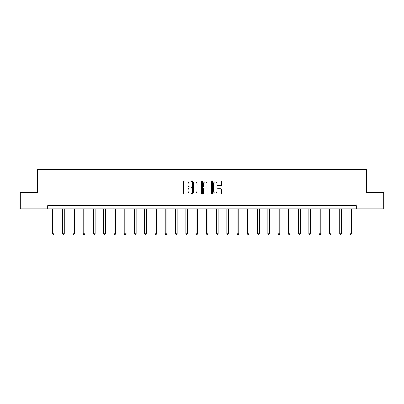 <?xml version="1.0" encoding="UTF-8"?>
<svg xmlns="http://www.w3.org/2000/svg" width="404" height="404" viewBox="0 0 404 404"><rect width="100%" height="100%" fill="white"/><g stroke="black" fill="none" stroke-linecap="round" stroke-linejoin="round"><path stroke-width="0.61" d="M191.476 181.517A0.449 0.449 0 0 0 191.026 181.068L184.163 181.068A0.646 0.646 0 0 0 183.517 181.714L183.517 193.334A0.646 0.646 0 0 0 184.163 193.981L191.026 193.981A0.449 0.449 0 0 0 191.476 193.526A0.449 0.449 0 0 0 191.026 193.077L190.138 193.077A2.065 2.065 0 0 1 188.072 191.011L188.072 190.042A2.065 2.065 0 0 1 190.138 187.976L191.026 187.976A0.449 0.449 0 0 0 191.476 187.522A0.449 0.449 0 0 0 191.026 187.072L190.138 187.072A2.065 2.065 0 0 1 188.072 185.007L188.072 184.037A2.065 2.065 0 0 1 190.138 181.972L191.026 181.972A0.449 0.449 0 0 0 191.476 181.517M220.867 185.618A0.646 0.646 0 0 0 221.513 184.971L221.513 181.714A0.646 0.646 0 0 0 220.867 181.068L213.251 181.068A0.646 0.646 0 0 0 212.605 181.714L212.605 193.334A0.646 0.646 0 0 0 213.251 193.981L220.867 193.981A0.646 0.646 0 0 0 221.513 193.334L221.513 189.395A0.646 0.646 0 0 0 220.867 188.749L217.61 188.749A0.646 0.646 0 0 0 216.963 189.395L216.963 191.35A1.727 1.727 0 0 1 215.236 193.077A1.727 1.727 0 0 1 213.509 191.35L213.509 183.699A1.727 1.727 0 0 1 215.236 181.972A1.727 1.727 0 0 1 216.963 183.699L216.963 184.971A0.646 0.646 0 0 0 217.61 185.618L220.867 185.618M47.662 208.898L20.2 208.898L20.2 192.456L37.4 192.456L37.4 169.438L366.6 169.438L366.6 192.456L383.8 192.456L383.8 208.898L356.338 208.898L356.338 205.611L47.662 205.611L47.662 208.898L356.338 208.898M201.434 181.714A0.646 0.646 0 0 0 200.788 181.068L193.173 181.068A0.646 0.646 0 0 0 192.526 181.714L192.526 193.334A0.646 0.646 0 0 0 193.173 193.981L200.788 193.981A0.646 0.646 0 0 0 201.434 193.334L201.434 181.714M203.212 181.068L210.827 181.068A0.646 0.646 0 0 1 211.474 181.714L211.474 193.334A0.646 0.646 0 0 1 210.827 193.981L207.57 193.981A0.646 0.646 0 0 1 206.924 193.334L206.924 188.623A0.646 0.646 0 0 0 206.277 187.976L204.116 187.976A0.646 0.646 0 0 0 203.47 188.623L203.47 193.526A0.449 0.449 0 0 1 203.015 193.981A0.449 0.449 0 0 1 202.566 193.526L202.566 181.714A0.646 0.646 0 0 1 203.212 181.068M193.88 181.972A0.449 0.449 0 0 0 193.43 182.421L193.43 192.622A0.449 0.449 0 0 0 193.88 193.077L194.819 193.077A2.065 2.065 0 0 0 196.884 191.011L196.884 184.037A2.065 2.065 0 0 0 194.819 181.972L193.88 181.972M206.924 183.729A1.727 1.727 0 0 0 205.197 182.002A1.727 1.727 0 0 0 203.47 183.729L203.47 186.426A0.646 0.646 0 0 0 204.116 187.072L206.277 187.072A0.646 0.646 0 0 0 206.924 186.426L206.924 183.729M52.399 208.898L52.399 233.709L54.04 233.709L54.04 208.898M54.04 233.709L53.545 234.562L52.889 234.562L52.399 233.709M62.655 208.898L62.655 233.709L64.302 233.709L64.302 208.898M64.302 233.709L63.807 234.562L63.15 234.562L62.655 233.709M72.917 208.898L72.917 233.709L74.563 233.709L74.563 208.898M74.563 233.709L74.068 234.562L73.412 234.562L72.917 233.709M83.179 208.898L83.179 233.709L84.825 233.709L84.825 208.898M84.825 233.709L84.33 234.562L83.673 234.562L83.179 233.709M93.44 208.898L93.44 233.709L95.086 233.709L95.086 208.898M95.086 233.709L94.592 234.562L93.935 234.562L93.44 233.709M103.702 208.898L103.702 233.709L105.343 233.709L105.343 208.898M105.343 233.709L104.853 234.562L104.192 234.562L103.702 233.709M113.963 208.898L113.963 233.709L115.605 233.709L115.605 208.898M115.605 233.709L115.115 234.562L114.453 234.562L113.963 233.709M124.22 208.898L124.22 233.709L125.866 233.709L125.866 208.898M125.866 233.709L125.371 234.562L124.715 234.562L124.22 233.709M134.482 208.898L134.482 233.709L136.128 233.709L136.128 208.898M136.128 233.709L135.633 234.562L134.976 234.562L134.482 233.709M144.743 208.898L144.743 233.709L146.389 233.709L146.389 208.898M146.389 233.709L145.894 234.562L145.238 234.562L144.743 233.709M155.005 208.898L155.005 233.709L156.651 233.709L156.651 208.898M156.651 233.709L156.156 234.562L155.5 234.562L155.005 233.709M165.266 208.898L165.266 233.709L166.908 233.709L166.908 208.898M166.908 233.709L166.418 234.562L165.756 234.562L165.266 233.709M175.528 208.898L175.528 233.709L177.169 233.709L177.169 208.898M177.169 233.709L176.679 234.562L176.018 234.562L175.528 233.709M185.784 208.898L185.784 233.709L187.431 233.709L187.431 208.898M187.431 233.709L186.936 234.562L186.279 234.562L185.784 233.709M196.046 208.898L196.046 233.709L197.692 233.709L197.692 208.898M197.692 233.709L197.197 234.562L196.541 234.562L196.046 233.709M206.308 208.898L206.308 233.709L207.954 233.709L207.954 208.898M207.954 233.709L207.459 234.562L206.803 234.562L206.308 233.709M216.569 208.898L216.569 233.709L218.216 233.709L218.216 208.898M218.216 233.709L217.721 234.562L217.064 234.562L216.569 233.709M226.831 208.898L226.831 233.709L228.472 233.709L228.472 208.898M228.472 233.709L227.982 234.562L227.321 234.562L226.831 233.709M237.092 208.898L237.092 233.709L238.734 233.709L238.734 208.898M238.734 233.709L238.244 234.562L237.582 234.562L237.092 233.709M247.349 208.898L247.349 233.709L248.995 233.709L248.995 208.898M248.995 233.709L248.5 234.562L247.844 234.562L247.349 233.709M257.611 208.898L257.611 233.709L259.257 233.709L259.257 208.898M259.257 233.709L258.762 234.562L258.106 234.562L257.611 233.709M267.872 208.898L267.872 233.709L269.519 233.709L269.519 208.898M269.519 233.709L269.024 234.562L268.367 234.562L267.872 233.709M278.134 208.898L278.134 233.709L279.78 233.709L279.78 208.898M279.78 233.709L279.285 234.562L278.629 234.562L278.134 233.709M288.395 208.898L288.395 233.709L290.037 233.709L290.037 208.898M290.037 233.709L289.547 234.562L288.885 234.562L288.395 233.709M298.657 208.898L298.657 233.709L300.298 233.709L300.298 208.898M300.298 233.709L299.808 234.562L299.147 234.562L298.657 233.709M308.914 208.898L308.914 233.709L310.56 233.709L310.56 208.898M310.56 233.709L310.065 234.562L309.408 234.562L308.914 233.709M319.175 208.898L319.175 233.709L320.821 233.709L320.821 208.898M320.821 233.709L320.327 234.562L319.67 234.562L319.175 233.709M329.437 208.898L329.437 233.709L331.083 233.709L331.083 208.898M331.083 233.709L330.588 234.562L329.932 234.562L329.437 233.709M339.698 208.898L339.698 233.709L341.345 233.709L341.345 208.898M341.345 233.709L340.85 234.562L340.193 234.562L339.698 233.709M349.96 208.898L349.96 233.709L351.601 233.709L351.601 208.898M351.601 233.709L351.111 234.562L350.455 234.562L349.96 233.709"/></g></svg>
